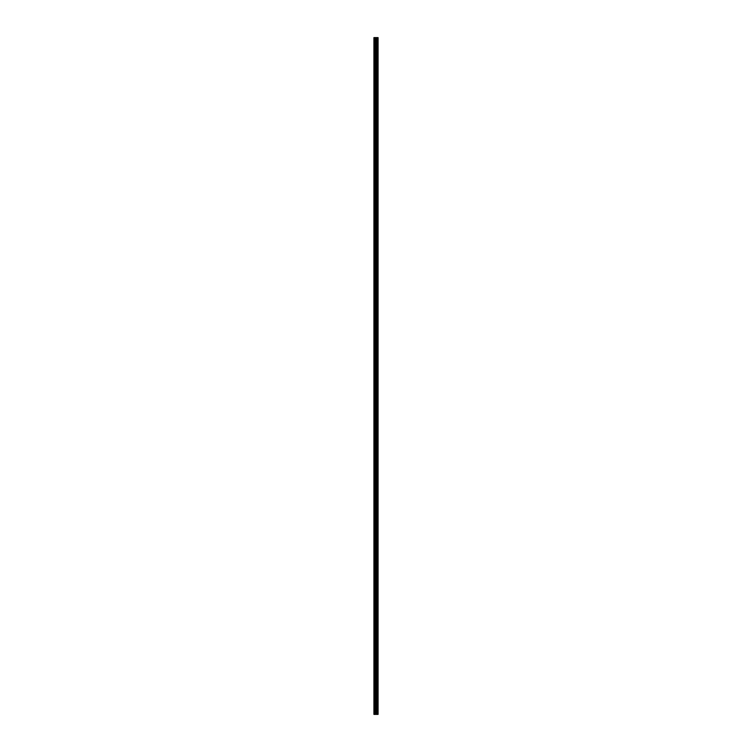<?xml version="1.0" encoding="UTF-8"?>
<svg xmlns="http://www.w3.org/2000/svg" width="752" height="752" viewBox="0 0 752 752"><rect width="100%" height="100%" fill="white"/><g stroke="black" fill="none" stroke-linecap="round" stroke-linejoin="round"><path stroke-width="1.13" d="M375.295 714.4L378.077 714.4L378.077 37.6L373.923 37.6L373.923 714.4L375.295 714.4L375.295 37.6M375.38 37.6L375.38 714.4L375.37 37.6M377.73 714.4L377.73 37.6L377.73 714.4M377.73 709.916L377.73 706.579L377.73 709.916M377.73 704.643L377.73 701.306L377.73 704.643M377.73 699.369L377.73 696.032L377.73 699.369M377.73 694.096L377.73 690.759L377.73 694.096M377.73 688.823L377.73 685.486L377.73 688.823M377.73 683.549L377.73 680.212L377.73 683.549M377.73 678.276L377.73 674.939L377.73 678.276M377.73 673.002L377.73 669.665L377.73 673.002M377.73 667.729L377.73 664.383L377.73 667.729M377.73 662.456L377.73 659.109L377.73 662.456M377.73 657.182L377.73 653.836L377.73 657.182M377.73 651.909L377.73 648.562L377.73 651.909M377.73 646.635L377.73 643.289L377.73 646.635M377.73 641.362L377.73 638.016L377.73 641.362M377.73 636.089L377.73 632.742L377.73 636.089M377.73 630.815L377.73 627.469L377.73 630.815M377.73 625.532L377.73 622.195L377.73 625.532M377.73 620.259L377.73 616.922L377.73 620.259M377.73 614.986L377.73 611.649L377.73 614.986M377.73 609.712L377.73 606.375L377.73 609.712M377.73 604.439L377.73 601.102L377.73 604.439M377.73 599.165L377.73 595.828L377.73 599.165M377.73 593.892L377.73 590.555L377.73 593.892M377.73 588.619L377.73 585.282L377.73 588.619M377.73 583.345L377.73 580.008L377.73 583.345M377.73 578.072L377.73 574.735L377.73 578.072M377.73 572.798L377.73 569.461L377.73 572.798M377.73 567.525L377.73 564.188L377.73 567.525M377.73 562.252L377.73 558.915L377.73 562.252M377.73 556.978L377.73 553.641L377.73 556.978M377.73 551.705L377.73 548.368L377.73 551.705M377.73 546.431L377.73 543.094L377.73 546.431M377.73 541.158L377.73 537.821L377.73 541.158M377.73 535.885L377.73 532.548L377.73 535.885M377.73 530.611L377.73 527.265L377.73 530.611M377.73 525.338L377.73 521.991L377.73 525.338M377.73 520.064L377.73 516.718L377.73 520.064M377.73 514.791L377.73 511.445L377.73 514.791M377.73 509.518L377.73 506.171L377.73 509.518M377.73 504.244L377.73 500.898L377.73 504.244M377.73 498.971L377.73 495.624L377.73 498.971M377.73 493.697L377.73 490.351L377.73 493.697M377.73 488.415L377.73 485.078L377.73 488.415M377.73 483.141L377.73 479.804L377.73 483.141M377.73 477.868L377.73 474.531L377.73 477.868M377.73 472.594L377.73 469.257L377.73 472.594M377.73 467.321L377.73 463.984L377.73 467.321M377.73 462.048L377.73 458.711L377.73 462.048M377.73 456.774L377.73 453.437L377.73 456.774M377.73 451.501L377.73 448.164L377.73 451.501M377.73 446.227L377.73 442.89L377.73 446.227M377.73 440.954L377.73 437.617L377.73 440.954M377.73 435.681L377.73 432.344L377.73 435.681M377.73 430.407L377.73 427.07L377.73 430.407M377.73 425.134L377.73 421.797L377.73 425.134M377.73 419.86L377.73 416.523L377.73 419.86M377.73 414.587L377.73 411.25L377.73 414.587M377.73 409.314L377.73 405.977L377.73 409.314M377.73 404.04L377.73 400.703L377.73 404.04M377.73 398.767L377.73 395.42L377.73 398.767M377.73 393.493L377.73 390.147L377.73 393.493M377.73 388.22L377.73 384.874L377.73 388.22M377.73 382.947L377.73 379.6L377.73 382.947M377.73 377.673L377.73 374.327L377.73 377.673M377.73 372.4L377.73 369.053L377.73 372.4M377.73 367.126L377.73 363.78L377.73 367.126M377.73 361.853L377.73 358.507L377.73 361.853M377.73 356.58L377.73 353.233L377.73 356.58M377.73 351.297L377.73 347.96L377.73 351.297M377.73 346.023L377.73 342.686L377.73 346.023M377.73 340.75L377.73 337.413L377.73 340.75M377.73 335.477L377.73 332.14L377.73 335.477M377.73 330.203L377.73 326.866L377.73 330.203M377.73 324.93L377.73 321.593L377.73 324.93M377.73 319.656L377.73 316.319L377.73 319.656M377.73 314.383L377.73 311.046L377.73 314.383M377.73 309.11L377.73 305.773L377.73 309.11M377.73 303.836L377.73 300.499L377.73 303.836M377.73 298.563L377.73 295.226L377.73 298.563M377.73 293.289L377.73 289.952L377.73 293.289M377.73 288.016L377.73 284.679L377.73 288.016M377.73 282.743L377.73 279.406L377.73 282.743M377.73 277.469L377.73 274.132L377.73 277.469M377.73 272.196L377.73 268.859L377.73 272.196M377.73 266.922L377.73 263.585L377.73 266.922M377.73 261.649L377.73 258.303L377.73 261.649M377.73 256.376L377.73 253.029L377.73 256.376M377.73 251.102L377.73 247.756L377.73 251.102M377.73 245.829L377.73 242.482L377.73 245.829M377.73 240.555L377.73 237.209L377.73 240.555M377.73 235.282L377.73 231.936L377.73 235.282M377.73 230.009L377.73 226.662L377.73 230.009M377.73 224.735L377.73 221.389L377.73 224.735M377.73 219.452L377.73 216.115L377.73 219.452M377.73 214.179L377.73 210.842L377.73 214.179M377.73 208.906L377.73 205.569L377.73 208.906M377.73 203.632L377.73 200.295L377.73 203.632M377.73 198.359L377.73 195.022L377.73 198.359M377.73 193.085L377.73 189.748L377.73 193.085M377.73 187.812L377.73 184.475L377.73 187.812M377.73 182.539L377.73 179.202L377.73 182.539M377.73 177.265L377.73 173.928L377.73 177.265M377.73 171.992L377.73 168.655L377.73 171.992M377.73 166.718L377.73 163.381L377.73 166.718M377.73 161.445L377.73 158.108L377.73 161.445M377.73 156.172L377.73 152.835L377.73 156.172M377.73 150.898L377.73 147.561L377.73 150.898M377.73 145.625L377.73 142.288L377.73 145.625M377.73 140.351L377.73 137.014L377.73 140.351M377.73 135.078L377.73 131.741L377.73 135.078M377.73 129.805L377.73 126.468L377.73 129.805M377.73 124.531L377.73 121.185L377.73 124.531M377.73 119.258L377.73 115.911L377.73 119.258M377.73 113.984L377.73 110.638L377.73 113.984M377.73 108.711L377.73 105.365L377.73 108.711M377.73 103.438L377.73 100.091L377.73 103.438M377.73 98.164L377.73 94.818L377.73 98.164M377.73 92.891L377.73 89.544L377.73 92.891M377.73 87.617L377.73 84.271L377.73 87.617M377.73 82.335L377.73 78.998L377.73 82.335M377.73 77.061L377.73 73.724L377.73 77.061M377.73 71.788L377.73 68.451L377.73 71.788M377.73 66.514L377.73 63.177L377.73 66.514M377.73 61.241L377.73 57.904L377.73 61.241M377.73 55.968L377.73 52.631L377.73 55.968M377.73 50.694L377.73 47.357L377.73 50.694M377.73 45.421L377.73 42.084L377.73 45.421M378.002 714.4L378.002 37.6M374.186 714.4L374.186 37.6M377.805 714.4L377.805 37.6M377.664 714.4L377.664 37.6M377.617 714.4L377.617 37.6M377.542 714.4L377.542 37.6M377.523 714.4L377.523 37.6M377.457 714.4L377.457 37.6M377.034 714.4L377.034 37.6M376.996 714.4L376.996 37.6M375.915 714.4L375.915 37.6M375.878 714.4L375.878 37.6M375.455 714.4L375.455 37.6M375.013 714.4L375.013 37.6M374.957 714.4L374.957 37.6"/></g></svg>
